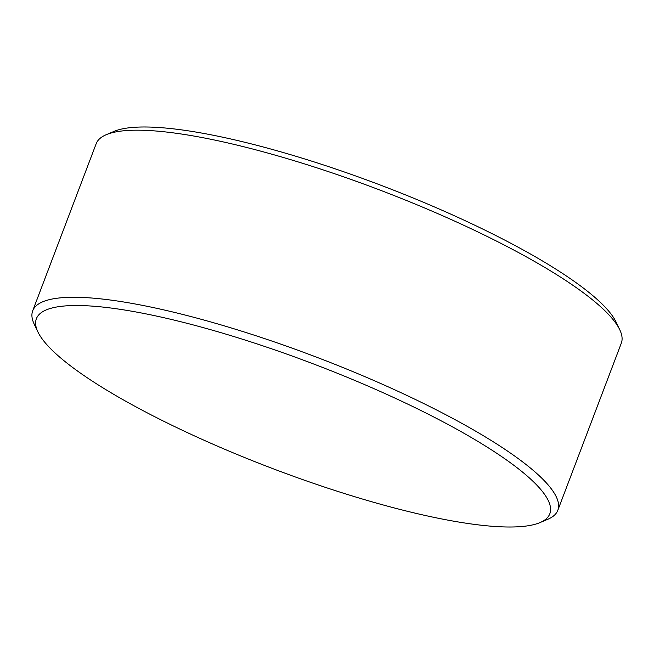 <?xml version="1.0" encoding="UTF-8"?>
<svg xmlns="http://www.w3.org/2000/svg" width="654" height="654" viewBox="0 0 654 654"><rect width="100%" height="100%" fill="white"/><g stroke="black" fill="none" stroke-linecap="round" stroke-linejoin="round"><path stroke-width="0.98" d="M534.522 524.434A274.615 56.154 -159.2 0 0 539.983 522.595A274.615 56.154 -159.2 0 0 374.456 388.877A274.615 56.154 -159.2 0 0 51.658 308.091A274.615 56.154 -159.2 0 0 37.875 331.864A274.615 56.154 -159.2 0 0 264.559 465.46A274.615 56.154 -159.2 0 0 534.522 524.434M539.983 522.595L547.774 519.292A280.868 57.438 -159.2 0 0 557.829 510.275A280.868 57.438 -159.2 0 0 351.778 371.153A280.868 57.438 -159.2 0 0 48.331 299.908A280.868 57.438 -159.2 0 0 32.7 310.797A280.868 57.438 -159.2 0 0 34.229 324.221L37.875 331.864M557.829 510.275L621.3 343.203A280.868 57.438 -159.2 0 0 619.771 329.779A280.868 57.438 -159.2 0 0 387.92 193.143A280.868 57.438 -159.2 0 0 111.801 132.827A280.868 57.438 -159.2 0 0 106.226 134.708A280.868 57.438 -159.2 0 0 96.171 143.725L32.7 310.797M619.771 329.779L616.125 322.136A274.615 56.154 -159.2 0 0 389.441 188.54A274.615 56.154 -159.2 0 0 119.478 129.566A274.615 56.154 -159.2 0 0 114.017 131.405L106.226 134.708"/></g></svg>
